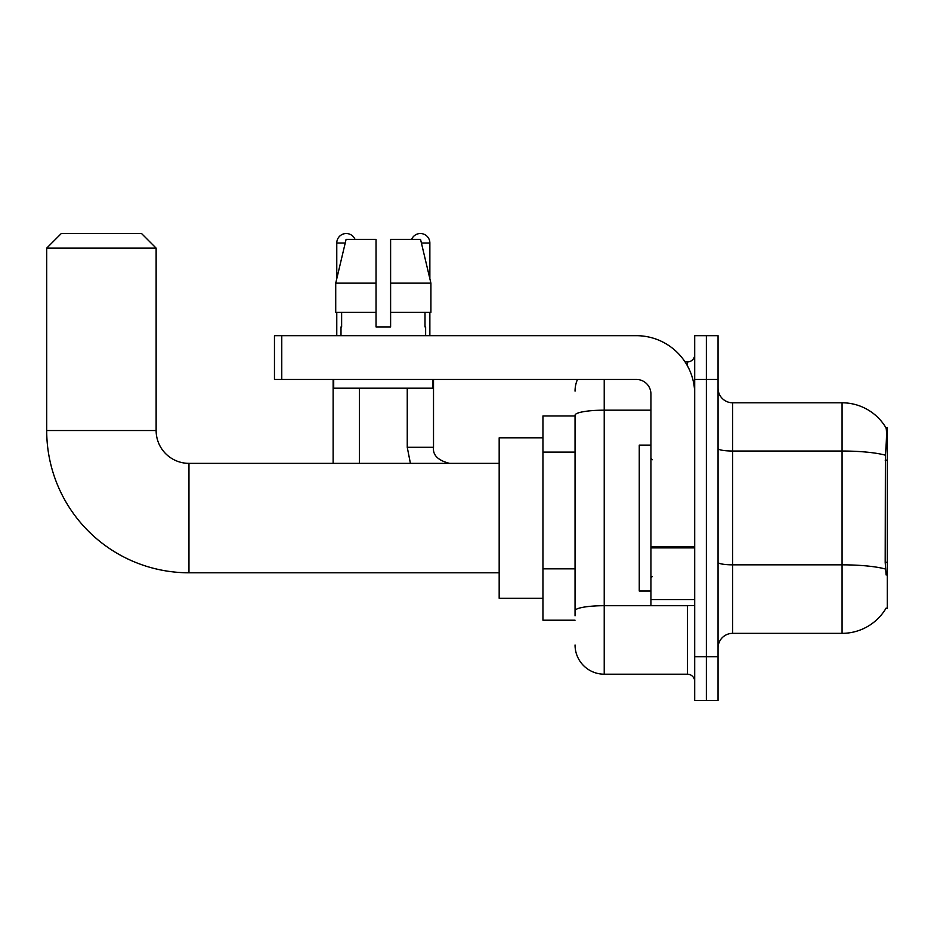 <?xml version="1.0" encoding="UTF-8"?>
<svg xmlns="http://www.w3.org/2000/svg" width="934" height="934" viewBox="0 0 934 934"><rect width="100%" height="100%" fill="white"/><g stroke="black" fill="none" stroke-linecap="round" stroke-linejoin="round"><path stroke-width="1.4" d="M885.864 608.536L886.121 608.104A51.066 51.066 0 0 1 842.071 633.345A51.066 51.066 0 0 0 885.864 608.536L887.3 608.536L887.3 427.609L885.969 427.784A51.066 51.066 0 0 0 842.071 402.799A51.066 51.066 0 0 1 885.864 427.609A51.066 51.066 0 0 0 842.071 402.799L732.63 402.799A14.594 14.594 0 0 1 718.048 388.205A14.594 14.594 0 0 0 732.63 402.799L732.63 633.345A14.594 14.594 0 0 0 718.048 647.927M575.052 415.934L542.946 415.934L542.946 620.211L575.052 620.211M706.373 656.684L706.373 700.465L718.048 700.465L718.048 656.684L706.373 656.684L706.373 700.465L694.698 700.465L694.698 656.684L706.373 656.684L706.373 379.449L706.373 656.684M694.698 656.684L694.698 335.68L706.373 335.68L706.373 379.449L706.373 335.68L718.048 335.68L718.048 656.684M886.121 574.97L885.187 562.303L885.397 455.197C886.658 439.33 886.845 430.189 885.969 427.784A51.066 51.066 0 0 0 842.071 402.799L842.071 451.029L732.63 451.029A14.594 2.533 0 0 1 718.048 448.495M885.549 569.063A51.066 8.873 180 0 0 842.071 564.837L842.071 633.345L732.63 633.345M575.052 615.833L575.052 415.245A29.188 5.067 180 0 1 604.228 410.178L650.928 410.178M604.228 379.449L604.228 674.196L687.401 674.196L687.401 605.617M685.077 361.948L687.401 361.948A7.297 7.297 0 0 0 694.698 354.651M694.698 681.493A7.297 7.297 0 0 0 687.401 674.196M575.052 391.124A29.188 29.188 0 0 1 577.481 379.449M604.228 674.196A29.188 29.188 0 0 1 575.052 645.009M390.61 326.923L376.028 326.923L390.61 326.923L376.028 326.923L390.61 326.923L390.61 239.373L420.545 239.373L430.913 283.154L430.913 312.33L390.61 312.33M411.625 239.373A9.48 9.48 0 0 1 429.862 243.027L429.862 278.706L430.913 283.154L390.61 283.154M376.028 283.154L376.028 312.33L376.028 283.154L376.028 312.33L335.726 312.33L335.726 283.154L346.094 239.373L376.028 239.373L376.028 283.154L335.726 283.154L336.777 278.706L336.777 243.027L345.218 243.027M650.928 445.109L639.253 445.109L639.253 591.024L650.928 591.024M499.176 572.787L188.96 572.787A142.26 142.26 0 0 1 46.7 430.527L46.7 248.129L61.294 233.535L141.548 233.535L156.13 248.129L46.7 248.129M188.96 572.787L188.96 463.357A32.83 32.83 0 0 1 156.13 430.527L156.13 248.129M542.946 437.812L499.176 437.812L499.176 598.32L542.946 598.32M336.777 243.027A9.48 9.48 0 0 1 355.013 239.373M359.392 463.357L359.392 388.205M333.123 463.357L333.123 379.449M336.777 312.33L336.777 335.68M407.247 388.205L407.247 447.304L433.516 447.304L433.516 379.449M429.862 312.33L429.862 335.68M694.698 605.617L650.928 605.617L650.928 546.612L694.698 546.612M694.698 394.043A58.363 58.363 0 0 0 636.334 335.68L281.764 335.68L281.764 379.449L636.334 379.449A14.594 14.594 0 0 1 650.928 394.043L650.928 546.612M281.764 379.449L274.468 379.449L274.468 335.68L281.764 335.68M341.003 326.923L341.634 326.923L341.003 326.923L341.003 335.68M425.635 326.923L425.005 326.923L425.635 326.923L425.635 335.68M425.005 312.33L425.005 326.923M376.028 312.33L376.028 326.923M341.634 326.923L341.634 312.33M333.707 379.449L333.707 388.205L432.932 388.205L432.932 379.449M430.913 283.154L420.545 239.373M346.094 239.373L335.726 283.154M887.3 460.158L885.187 460.158M887.3 562.303L885.187 562.303M575.052 452.103L542.946 452.103M575.052 568.829L542.946 568.829M885.397 455.197A51.066 8.873 180 0 0 842.071 451.029L842.071 564.837L732.63 564.837A14.594 2.533 -0 0 1 718.048 562.303M718.048 379.449L694.698 379.449M689.934 605.617A7.297 1.273 0 0 1 687.401 605.699L604.228 605.699A29.188 5.067 180 0 0 575.052 610.766M687.401 365.789L687.401 361.948M46.7 430.527L156.13 430.527M421.421 243.027L429.862 243.027M694.698 547.884L650.928 547.884M650.928 599.593L694.698 599.593M652.376 459.703L650.928 458.244M652.376 576.43L650.928 577.889M499.176 463.357L188.96 463.357M407.247 447.304L410.411 463.357M433.516 447.304C432.629 455.091 437.976 460.439 449.569 463.357C437.976 460.439 432.629 455.091 433.516 447.304C432.629 455.091 437.976 460.439 449.569 463.357"/></g></svg>
